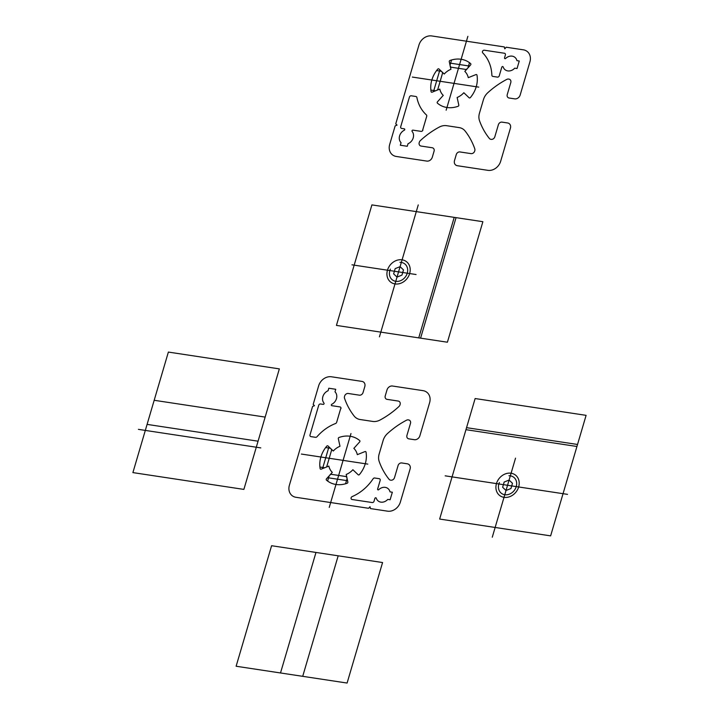 <?xml version="1.0" encoding="UTF-8"?>
<svg xmlns="http://www.w3.org/2000/svg" width="719" height="719" viewBox="0 0 719 719"><rect width="100%" height="100%" fill="white"/><g stroke="black" fill="none" stroke-linecap="round" stroke-linejoin="round"><path stroke-width="1.08" d="M325.59 467.395L328.853 466.083A16.142 13.526 127.8 0 0 332.304 472.365L326.498 478.827L332.304 472.365L329.67 475.232L331.019 474.279L346.279 476.589L346.971 477.847L346.181 474.468L347.843 482.063L346.181 474.468A16.142 13.526 127.8 0 0 352.876 469.723A16.142 13.526 127.8 0 1 346.181 474.468M515.532 458.165L492.272 537.21M504.01 497.332A12.915 10.821 127.8 0 1 499.714 477.802A12.915 10.821 127.8 0 1 518.938 480.714A12.915 10.821 127.8 0 1 504.01 497.332M508.935 475.744A10.12 8.475 127.8 0 1 516.386 486.098A10.12 8.475 127.8 0 1 504.325 494.645A10.12 8.475 127.8 0 1 499.399 482.503M445.169 475.834L567.543 494.366M586.102 415.348L475.124 398.542L439.651 519.055L550.628 535.871L586.102 415.348M352.058 499.498A1.618 1.348 127.8 0 1 352.157 496.595A41.972 35.159 127.8 0 0 373.098 478.8A1.618 1.348 127.8 0 1 374.689 478.009L379.228 478.692A1.618 1.348 127.8 0 1 380.171 480.409L377.637 489.028A0.8 0.665 127.8 0 0 378.76 489.648A7.909 6.624 127.8 0 1 390.013 491.868L392.349 492.218L390.013 491.868A7.909 6.624 127.8 0 0 378.76 489.648A0.8 0.665 127.8 0 1 377.637 489.028L380.171 480.409A1.618 1.348 127.8 0 0 379.228 478.692L374.689 478.009A1.618 1.348 127.8 0 0 373.098 478.8A41.972 35.159 127.8 0 1 352.157 496.595A1.618 1.348 127.8 0 0 352.058 499.498L372.208 502.545L352.058 499.498M336.654 422.305A1.618 1.348 127.8 0 1 335.557 423.509A41.972 35.159 127.8 0 0 317.016 436.721A1.618 1.348 127.8 0 1 315.578 437.323L310.95 436.622A1.618 1.348 127.8 0 1 310.006 434.905L318.724 405.273A1.618 1.348 127.8 0 1 320.557 403.979L323.173 404.375L320.557 403.979A1.618 1.348 127.8 0 0 318.724 405.273L310.006 434.905A1.618 1.348 127.8 0 0 310.95 436.622L315.578 437.323A1.618 1.348 127.8 0 0 317.016 436.721A41.972 35.159 127.8 0 1 335.557 423.509A1.618 1.348 127.8 0 0 336.654 422.305L340.689 408.599L336.654 422.305M328.808 388.233L335.746 389.285L335 391.819A7.909 6.624 127.8 0 1 331.81 404.267A0.8 0.665 127.8 0 0 331.81 405.678A0.8 0.665 127.8 0 1 331.81 404.267A7.909 6.624 127.8 0 0 335 391.819L335.746 389.285L328.808 388.233L328.062 390.768L328.808 388.233M339.745 406.882L331.81 405.678L339.745 406.882M323.963 403.08A0.8 0.665 127.8 0 1 323.173 404.375A0.8 0.665 127.8 0 0 323.963 403.08A7.909 6.624 127.8 0 1 328.062 390.768A7.909 6.624 127.8 0 0 323.963 403.08M387.793 499.399L390.129 499.75L392.349 492.218L390.129 499.75L387.793 499.399A7.909 6.624 127.8 0 1 376.253 498.168A0.8 0.665 127.8 0 0 374.878 498.411L374.042 501.251A1.618 1.348 127.8 0 1 372.208 502.545A1.618 1.348 127.8 0 0 374.042 501.251L374.878 498.411A0.8 0.665 127.8 0 1 376.253 498.168A7.909 6.624 127.8 0 0 387.793 499.399M364.982 451.577A0.971 0.809 127.8 0 1 366.025 452.116A25.83 21.633 127.8 0 1 359.419 474.576A0.971 0.809 127.8 0 1 358.161 474.756L352.876 469.723L358.161 474.756A0.971 0.809 127.8 0 0 359.419 474.576A25.83 21.633 127.8 0 0 366.025 452.116A0.971 0.809 127.8 0 0 364.982 451.577L357.316 454.66L364.982 451.577M338.316 438.68A0.971 0.809 127.8 0 1 339.017 437.476A25.83 21.633 127.8 0 1 359.698 440.603A0.971 0.809 127.8 0 1 359.662 441.906L353.856 448.368A16.142 13.526 127.8 0 1 357.316 454.66A16.142 13.526 127.8 0 0 353.856 448.368L359.662 441.906A0.971 0.809 127.8 0 0 359.698 440.603A25.83 21.633 127.8 0 0 339.017 437.476A0.971 0.809 127.8 0 0 338.316 438.68L339.988 446.274L338.316 438.68M331.037 448.872L331.648 449.986L326.768 466.55L331.648 449.986L331.037 448.872L333.283 451.02A16.142 13.526 127.8 0 1 339.988 446.274A16.142 13.526 127.8 0 0 333.283 451.02L328.008 445.978L333.283 451.02M390.866 480.193A3.227 2.705 127.8 0 0 394.524 477.605L398.074 465.553A3.227 2.705 127.8 0 1 401.732 462.955L407.278 463.8A4.844 4.053 127.8 0 1 410.109 468.95L400.357 502.087A11.297 9.464 127.8 0 1 387.541 511.164L370.438 508.576L370.024 506.688L368.586 508.288L295.985 497.296A11.297 9.464 127.8 0 1 289.38 485.28L312.585 406.442L314.482 405.678L313.178 404.429L318.643 385.851A11.297 9.464 127.8 0 1 331.459 376.783L361.972 381.403A4.844 4.053 127.8 0 1 364.803 386.552L363.032 392.574A3.227 2.705 127.8 0 1 359.374 395.171L348.275 393.491A3.227 2.705 127.8 0 0 344.617 396.079L344.518 396.421A3.227 2.705 127.8 0 0 344.527 398.281A80.717 67.613 127.8 0 0 354.197 416.103A12.915 10.821 127.8 0 0 360.147 419.519L372.685 421.424A12.915 10.821 127.8 0 0 380.054 420.022A80.717 67.613 127.8 0 0 398.937 406.523A3.227 2.705 127.8 0 0 400.007 404.824M390.552 480.148A3.227 2.705 127.8 0 1 389.087 479.312A80.717 67.613 127.8 0 1 379.228 461.625A12.915 10.821 127.8 0 1 379.138 454.057L383.146 440.441A12.915 10.821 127.8 0 1 387.496 433.548A80.717 67.613 127.8 0 1 406.478 420.229A3.227 2.705 127.8 0 1 408.284 419.887L408.599 419.932A3.227 2.705 127.8 0 1 410.486 423.365L406.936 435.417A3.227 2.705 127.8 0 0 408.823 438.851L414.378 439.695A4.844 4.053 127.8 0 0 419.869 435.804L429.62 402.667A11.297 9.464 127.8 0 0 423.015 390.651L392.493 386.022A4.844 4.053 127.8 0 0 387.002 389.914L385.231 395.935A3.227 2.705 127.8 0 0 387.119 399.369L398.218 401.049A3.227 2.705 127.8 0 1 400.106 404.482M339.979 406.918A1.618 1.348 127.8 0 1 340.923 408.635A1.618 1.348 127.8 0 0 339.979 406.918M350.98 433.539L329.239 507.398L350.98 433.539M367.786 464.115L301.387 454.057L367.786 464.115M320.135 468.626A25.83 21.633 127.8 0 1 326.75 446.166A0.971 0.809 127.8 0 1 328.008 445.978A0.971 0.809 127.8 0 0 326.75 446.166A25.83 21.633 127.8 0 0 320.135 468.626A0.971 0.809 127.8 0 0 321.186 469.156L328.853 466.083L321.186 469.156A0.971 0.809 127.8 0 1 320.135 468.626M347.142 483.267A25.83 21.633 127.8 0 1 326.462 480.13A0.971 0.809 127.8 0 1 326.498 478.827A0.971 0.809 127.8 0 0 326.462 480.13A25.83 21.633 127.8 0 0 347.142 483.267A0.971 0.809 127.8 0 0 347.843 482.063A0.971 0.809 127.8 0 1 347.142 483.267M328.942 446.867L322.543 468.617L328.942 446.867M327.621 481.056L329.14 475.888L327.621 481.056M345.569 483.77L347.088 478.611L345.569 483.77M325.653 447.551L330.407 448.27L325.653 447.551M319.91 467.044L324.664 467.763L319.91 467.044M327.531 477.686L347.547 480.714L327.531 477.686M336.429 325.41L371.903 204.897L482.88 221.704L447.407 342.217L336.429 325.41M399.944 262.345A10.12 8.475 127.8 0 1 407.385 272.699A10.12 8.475 127.8 0 1 395.324 281.237A10.12 8.475 127.8 0 1 390.399 269.095M395.01 283.924A12.915 10.821 127.8 0 1 390.723 264.394A12.915 10.821 127.8 0 1 409.947 267.306A12.915 10.821 127.8 0 1 395.01 283.924M416.058 274.523L351.968 264.817M379.434 336.843L418.26 204.915M418.737 337.876L454.21 217.363M420.588 338.155L456.062 217.641M271.593 545.721L382.571 562.537L347.097 683.05L236.12 666.243L271.593 545.721M279.349 368.883L243.876 489.405L132.898 472.599L168.372 352.076L279.349 368.883M466.55 427.661L577.528 444.468M465.957 429.674L576.935 446.481M504.163 482.045L509.088 480.058L512.485 483.303L510.948 488.525L506.014 490.502L502.626 487.257L504.163 482.045M395.162 268.636L400.097 266.659L403.485 269.895L401.948 275.116L397.023 277.094L393.626 273.858L395.162 268.636L400.097 266.659M315.983 552.444L280.509 672.966M338.182 555.805L302.708 676.327M147.089 424.39L258.067 441.196M154.181 400.285L265.158 417.092M138.425 429.369L260.79 447.901M332.304 472.365A16.142 13.526 127.8 0 1 328.853 466.083M346.971 477.847L346.279 476.589L331.019 474.279L329.67 475.232M403.485 269.895L401.948 275.116M474.702 151.035A3.227 2.705 127.8 0 1 471.035 153.623L459.935 151.943A3.227 2.705 127.8 0 0 456.277 154.54L454.507 160.562A4.844 4.053 127.8 0 0 457.338 165.712L487.859 170.331A11.297 9.464 127.8 0 0 500.667 161.263L510.427 128.117A4.844 4.053 127.8 0 0 507.596 122.967L502.042 122.131A3.227 2.705 127.8 0 0 498.384 124.72L494.834 136.772A3.227 2.705 127.8 0 1 491.176 139.369L490.861 139.315A3.227 2.705 127.8 0 1 489.396 138.488A80.717 67.613 127.8 0 1 479.537 120.801A12.915 10.821 127.8 0 1 479.447 113.234L483.456 99.608A12.915 10.821 127.8 0 1 487.806 92.715A80.717 67.613 127.8 0 1 506.787 79.396A3.227 2.705 127.8 0 1 508.603 79.063M449.564 63.038L469.588 66.067L449.564 63.038M450.939 69.285L450.148 65.905L450.84 67.164L466.101 69.473L467.44 68.521L464.807 71.388A16.142 13.526 127.8 0 1 468.267 77.67L475.933 74.596A0.971 0.809 127.8 0 1 476.976 75.127A25.83 21.633 127.8 0 1 470.37 97.586A0.971 0.809 127.8 0 1 469.112 97.775L463.827 92.733A16.142 13.526 127.8 0 1 457.131 97.478L458.803 105.073A0.971 0.809 127.8 0 1 458.102 106.277A25.83 21.633 127.8 0 1 437.413 103.15A0.971 0.809 127.8 0 1 437.449 101.846L443.255 95.375A16.142 13.526 127.8 0 1 439.803 89.093L432.137 92.176A0.971 0.809 127.8 0 1 431.085 91.637A25.83 21.633 127.8 0 1 437.7 69.177A0.971 0.809 127.8 0 1 438.958 68.997L444.234 74.03A16.142 13.526 127.8 0 1 450.939 69.285L449.267 61.69A0.971 0.809 127.8 0 1 449.968 60.486A25.83 21.633 127.8 0 1 470.648 63.623A0.971 0.809 127.8 0 1 470.612 64.926L464.807 71.388L470.612 64.926A0.971 0.809 127.8 0 0 470.648 63.623A25.83 21.633 127.8 0 0 449.968 60.486A0.971 0.809 127.8 0 0 449.267 61.69L450.939 69.285A16.142 13.526 127.8 0 0 444.234 74.03L438.958 68.997A0.971 0.809 127.8 0 0 437.7 69.177A25.83 21.633 127.8 0 0 431.085 91.637A0.971 0.809 127.8 0 0 432.137 92.176L439.803 89.093A16.142 13.526 127.8 0 0 443.255 95.375L437.449 101.846A0.971 0.809 127.8 0 0 437.413 103.15A25.83 21.633 127.8 0 0 458.102 106.277A0.971 0.809 127.8 0 0 458.803 105.073L457.131 97.478A16.142 13.526 127.8 0 0 463.827 92.733L469.112 97.775A0.971 0.809 127.8 0 0 470.37 97.586A25.83 21.633 127.8 0 0 476.976 75.127A0.971 0.809 127.8 0 0 475.933 74.596L468.267 77.67A16.142 13.526 127.8 0 0 464.807 71.388M441.987 71.882L442.598 72.996L437.727 89.569L436.541 90.405L437.727 89.569L442.598 72.996L441.987 71.882L444.234 74.03M436.604 70.561L441.358 71.28L436.604 70.561M430.87 90.055L435.624 90.774L430.87 90.055M469.498 62.697L467.979 67.865L469.498 62.697M451.55 59.983L450.031 65.141L451.55 59.983M433.494 91.628L439.893 69.887L433.494 91.628M478.737 87.125L412.338 77.068L478.737 87.125M446.139 110.214L467.871 36.354L446.139 110.214M401.651 128.431A1.618 1.348 127.8 0 1 400.708 126.715L409.426 97.083A1.618 1.348 127.8 0 1 411.259 95.789L415.888 96.49A1.618 1.348 127.8 0 1 416.867 97.451A41.972 35.159 127.8 0 0 426.385 114.914A1.618 1.348 127.8 0 1 426.709 116.334L422.673 130.04L426.709 116.334A1.618 1.348 127.8 0 0 426.385 114.914A41.972 35.159 127.8 0 1 416.867 97.451A1.618 1.348 127.8 0 0 415.888 96.49L411.259 95.789A1.618 1.348 127.8 0 0 409.426 97.083L400.708 126.715A1.618 1.348 127.8 0 0 401.651 128.431L404.267 128.827A0.8 0.665 127.8 0 1 404.267 130.238A7.909 6.624 127.8 0 0 401.076 142.686L400.33 145.229L407.269 146.281L408.015 143.737A7.909 6.624 127.8 0 0 412.113 131.433A0.8 0.665 127.8 0 1 412.904 130.139L420.84 131.334L412.904 130.139A0.8 0.665 127.8 0 0 412.113 131.433A7.909 6.624 127.8 0 1 408.015 143.737L407.269 146.281L400.33 145.229L401.076 142.686A7.909 6.624 127.8 0 1 404.267 130.238A0.8 0.665 127.8 0 0 404.267 128.827L401.651 128.431M422.907 130.076A1.618 1.348 127.8 0 1 421.073 131.37A1.618 1.348 127.8 0 0 422.907 130.076M504.441 53.251A1.618 1.348 127.8 0 1 505.385 54.968L504.549 57.808L505.385 54.968A1.618 1.348 127.8 0 0 504.441 53.251L484.291 50.204A1.618 1.348 127.8 0 0 482.746 52.882A41.972 35.159 127.8 0 1 491.877 75.225A1.618 1.348 127.8 0 0 492.883 76.421L497.422 77.104A1.618 1.348 127.8 0 0 499.256 75.81L501.79 67.191A0.8 0.665 127.8 0 1 503.165 66.948A7.909 6.624 127.8 0 0 514.705 68.179A7.909 6.624 127.8 0 1 503.165 66.948A0.8 0.665 127.8 0 0 501.79 67.191L499.256 75.81A1.618 1.348 127.8 0 1 497.422 77.104L492.883 76.421A1.618 1.348 127.8 0 1 491.877 75.225A41.972 35.159 127.8 0 0 482.746 52.882A1.618 1.348 127.8 0 1 484.291 50.204L504.441 53.251M508.908 79.108A3.227 2.705 127.8 0 1 510.796 82.541L507.246 94.593A3.227 2.705 127.8 0 0 509.133 98.027L514.687 98.863A4.844 4.053 127.8 0 0 520.179 94.98L529.93 61.834A11.297 9.464 127.8 0 0 523.324 49.818L506.221 47.229L504.774 48.829L504.361 46.942L431.768 35.95A11.297 9.464 127.8 0 0 418.952 45.027L395.747 123.857L397.059 125.106L395.162 125.87L389.689 144.447A11.297 9.464 127.8 0 0 396.295 156.463L426.816 161.092A4.844 4.053 127.8 0 0 432.308 157.2L434.078 151.179A3.227 2.705 127.8 0 0 432.191 147.746L421.1 146.065A3.227 2.705 127.8 0 1 419.213 142.632L419.312 142.29A3.227 2.705 127.8 0 1 420.372 140.591A80.717 67.613 127.8 0 1 439.255 127.092A12.915 10.821 127.8 0 1 446.625 125.69L459.162 127.596A12.915 10.821 127.8 0 1 465.112 131.011A80.717 67.613 127.8 0 1 474.783 148.833A3.227 2.705 127.8 0 1 474.801 150.693M519.262 61.007L517.042 68.539L514.705 68.179L517.042 68.539L519.262 61.007L516.925 60.648L519.262 61.007M505.673 58.428A0.8 0.665 127.8 0 1 504.549 57.808A0.8 0.665 127.8 0 0 505.673 58.428A7.909 6.624 127.8 0 1 516.925 60.648A7.909 6.624 127.8 0 0 505.673 58.428M450.148 65.905L450.84 67.164L466.101 69.473L467.44 68.521M436.541 90.405L439.803 89.093"/></g></svg>
